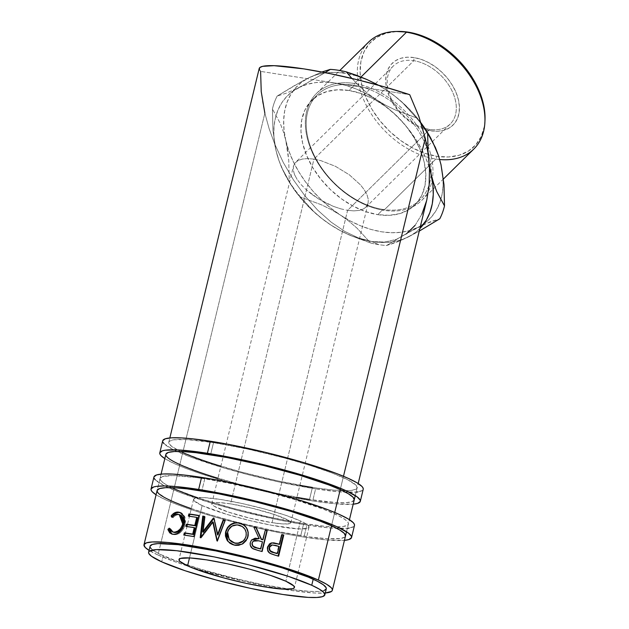 <?xml version="1.0" encoding="UTF-8"?>
<svg xmlns="http://www.w3.org/2000/svg" width="629" height="629" viewBox="0 0 629 629"><rect width="100%" height="100%" fill="white"/><g stroke="black" fill="none" stroke-linecap="round" stroke-linejoin="round"><path stroke-width="0.47" stroke-dasharray="3.15 2.36" d="M153.956 476.955A103.148 12.918 -166.4 0 0 204.008 500.77A103.148 12.918 -166.4 0 0 306.866 525.05L303.949 537.103L326.467 539.949L344.44 540.358A103.148 12.918 13.6 0 1 303.949 537.103L306.866 525.05A103.148 12.918 -166.4 0 0 354.473 525.467L353.608 526.646L349.071 528.101M197.506 497.688A96.897 12.14 -166.4 0 0 303.673 523.603A96.897 12.14 -166.4 0 0 348.395 523.996A96.897 12.14 -166.4 0 0 301.377 501.627A96.897 12.14 -166.4 0 0 204.755 478.818A96.897 12.14 -166.4 0 0 160.033 478.425A96.897 12.14 -166.4 0 0 171.796 487.656L165.907 484.558L161.197 481.067L160.057 478.354L162.534 476.523L172.794 475.555L197.136 477.702L204.755 478.818L201.838 490.879L204.755 478.818L230.167 483.418L266.861 491.854L293.421 499.19L323.227 509.128L338.882 515.874L345.321 519.703L348.262 522.817L348.38 524.067L347.585 525.105L343.324 526.465L335.642 526.866L324.823 526.276L303.673 523.603L300.756 535.656A96.897 12.14 13.6 0 1 191.318 508.625M171.096 500.739L188.912 507.776L212.091 515.293L238.65 522.628L275.345 531.057L308.383 536.781L327.685 538.746L340.407 538.526L344.668 537.158L345.478 536.057A96.897 12.14 13.6 0 1 300.756 535.656L303.673 523.603L269.22 517.101L232.478 508.185L199.047 498.207L174.013 488.686M303.949 537.103L286.281 534.045L257.489 528.006L218.703 518.084L192.568 510.072L177.834 504.835L165.922 499.929L156.078 494.787A103.148 12.918 13.6 0 0 303.949 537.103M157.14 490.408L158.28 493.128L166.638 498.608M153.979 476.876L154.105 478.213M155.19 479.77L164.09 485.604L180.751 492.782L212.476 503.365L240.75 511.18L279.819 520.152L306.866 525.05L329.384 527.896L347.357 528.305M162.707 440.787A103.148 12.918 -166.4 0 0 212.759 464.603A103.148 12.918 -166.4 0 0 315.616 488.875L312.699 500.936L335.218 503.782L353.191 504.191A103.148 12.918 13.6 0 1 312.699 500.936L315.616 488.875A103.148 12.918 -166.4 0 0 363.224 489.299L362.359 490.471L357.822 491.925M213.506 442.651A96.897 12.14 -166.4 0 0 168.784 442.258A96.897 12.14 -166.4 0 0 180.547 451.48L171.866 446.551L168.918 443.437L168.808 442.187L169.594 441.149L173.856 439.789L186.585 439.561L213.506 442.651L210.589 454.704L213.506 442.651L247.968 449.153L284.701 458.069L310.38 465.539L331.978 472.961L347.625 479.707L355.99 485.187L357.13 487.9L356.336 488.93L352.075 490.298L348.647 490.62L333.574 490.109L312.424 487.436L309.507 499.489L312.424 487.436A96.897 12.14 -166.4 0 0 357.146 487.829A96.897 12.14 -166.4 0 0 310.128 465.46A96.897 12.14 -166.4 0 0 213.506 442.651M220.881 466.199A96.897 12.14 -166.4 0 0 299.868 485.305M296.951 497.366A96.897 12.14 13.6 0 1 217.964 478.252M354.229 499.882A96.897 12.14 13.6 0 1 309.507 499.489L336.436 502.579L345.73 502.673L351.729 501.793L354.213 499.953L357.146 487.829M312.699 500.936L276.021 494.017L227.454 481.908L201.319 473.896L186.585 468.668L174.673 463.762L164.829 458.62A103.148 12.918 13.6 0 0 312.699 500.936M165.891 454.24L166.001 455.49L168.949 458.612L175.389 462.433M179.847 464.572L204.881 474.093L238.312 484.071L275.054 492.994L309.507 499.489M162.73 440.709L162.856 442.045M163.941 443.602L172.841 449.436L189.502 456.615L221.227 467.198L249.501 475.005L278.938 481.963L315.616 488.875L338.135 491.721L356.108 492.13M312.424 487.436L277.971 480.933L241.229 472.017L207.798 462.04L182.764 452.51M259.203 68.498A96.897 12.14 -166.4 0 0 260.603 71.384L261.239 91.685L262.678 102.338L264.856 113.196L269.126 128.662L274.731 144.08L283.294 162.518L293.499 179.98L305.065 196.004L317.7 210.157L331.058 222.076L344.794 231.433L358.53 237.982L371.904 241.56L361.62 239.295L351.194 235.718L340.808 230.882L330.642 224.875L320.861 217.799L311.646 209.772L303.147 200.926L295.504 191.428L288.86 181.427L283.317 171.096L278.985 160.623L275.919 150.174A93.768 63.23 45.4 0 1 274.731 144.08L273.819 134.771L274.079 125.863L275.502 117.497L278.073 109.784L281.753 102.842L286.478 96.772L292.194 91.661L325.083 72.65L298.814 87.588L286.612 93.076L277.153 96.08L293.664 86.055L308.674 77.862A93.768 63.23 -134.6 0 0 285.778 140.448L283.262 131.39L280.141 123.19L272.428 108.99L272.955 130.352L275.919 150.174L278.435 159.208L281.548 167.408L289.269 181.632L288.742 160.246L285.778 140.448A93.768 63.23 -134.6 0 0 340.501 215.149L331.208 209.606L321.372 204.771L300.56 197.042L314.028 211.769L321.899 218.57L330.642 224.875L339.951 230.434L349.763 235.254L370.583 242.991L357.138 228.28L349.26 221.471L340.501 215.149A93.768 63.23 -134.6 0 0 418.112 227.273L430.425 221.746L439.773 218.79L424.677 224.152L403.268 235.372L386.591 245.491L395.956 242.519L408.252 236.999A93.768 63.23 45.4 0 1 371.904 241.56L378.674 244.618A103.148 69.552 -134.6 0 0 386.591 245.491L401.695 240.121L419.252 231.11L408.252 236.999L400.209 240.16L391.372 241.992L381.882 242.464L371.904 241.56L384.578 242.055L396.191 239.46L406.452 233.854L415.085 225.371L421.855 214.245L426.776 200.006M439.679 159.522A75.016 50.579 45.4 0 1 435.85 159.043L436.966 156.322A73.451 49.526 -134.6 0 0 484.983 120.351M368.476 42.214A75.016 50.579 -134.6 0 0 368.547 109.47A75.016 50.579 -134.6 0 0 435.85 159.043L383.847 210.306A75.016 50.579 45.4 0 1 316.544 160.741A75.016 50.579 45.4 0 1 316.481 93.477A75.016 50.579 45.4 0 1 354.449 83.492L361.015 77.021L354.449 83.492L354.276 85.277A73.451 49.526 45.4 0 1 429.473 156.865A73.451 49.526 45.4 0 1 383.069 209.457L383.847 210.306A75.016 50.579 -134.6 0 0 431.242 156.597A75.016 50.579 -134.6 0 0 354.449 83.492A75.016 50.579 45.4 0 1 421.752 133.057A75.016 50.579 45.4 0 1 421.815 200.321A75.016 50.579 45.4 0 1 383.847 210.306L435.85 159.043A75.016 50.579 -134.6 0 0 473.818 149.057M293.476 166.119L293.279 170.066L293.476 166.119L295.111 162.895L298.115 160.505L302.376 159.043L307.73 158.571L313.965 159.106L413.788 60.691A40.633 27.401 -134.6 0 0 393.219 66.108A40.633 27.401 -134.6 0 0 393.259 102.535A40.633 27.401 -134.6 0 0 429.709 129.385A40.633 27.401 45.4 0 1 388.117 89.79A40.633 27.401 45.4 0 1 413.788 60.691L414.079 57.593A43.338 29.225 -134.6 0 0 386.701 88.626A43.338 29.225 -134.6 0 0 431.062 130.863L429.709 129.385L347.593 210.345L272.043 522.66A40.633 5.087 13.6 0 1 231.519 513.091A40.633 5.087 13.6 0 1 211.8 503.711A40.633 5.087 13.6 0 1 230.56 503.876L313.965 159.106L307.73 158.571L302.376 159.043L298.115 160.505L295.111 162.895L293.476 166.119L211.8 503.711M202.145 505.59A59.385 7.438 -166.4 0 0 266.209 524.209A59.385 7.438 -166.4 0 0 309.02 527.236A59.385 7.438 -166.4 0 0 300.458 520.946L285.873 581.227L300.458 520.946A59.385 7.438 -166.4 0 0 236.386 502.327A59.385 7.438 -166.4 0 0 193.575 499.3A59.385 7.438 -166.4 0 0 202.145 505.59L189.486 557.915L202.145 505.59L194.282 500.92L193.59 499.261L195.108 498.137L204.48 497.649L220.983 499.544L242.102 503.53L264.62 508.995L285.11 515.112L300.458 520.946L305.427 523.477L308.312 525.616L309.012 527.275L307.495 528.399L298.115 528.887L271.437 525.231L249.194 520.411L227.266 514.506L202.145 505.59M340.714 208.828L347.593 210.345L340.714 208.828L333.449 206.383L340.714 208.828M326.074 203.112L333.449 206.383L318.887 199.126L326.074 203.112M312.157 194.589L318.887 199.126L306.142 189.675L312.157 194.589M301.079 184.572L306.142 189.675L301.079 184.572L297.147 179.469L301.079 184.572M294.514 174.571L297.147 179.469L294.514 174.571L293.279 170.066L294.514 174.571M377.785 214.662L383.069 209.457A73.451 49.526 -134.6 0 0 420.243 199.676A73.451 49.526 -134.6 0 0 420.18 133.82A73.451 49.526 -134.6 0 0 354.276 85.277L349.001 90.482A73.451 49.526 45.4 0 1 414.896 139.017A73.451 49.526 45.4 0 1 414.967 204.881A73.451 49.526 45.4 0 1 377.785 214.662L389.375 215.322L399.958 213.569L409.141 209.473L416.563 203.191L421.941 194.966L425.07 185.107L425.833 173.997L424.19 162.07L420.219 149.773L414.055 137.586L405.949 125.973L396.207 115.382L385.207 106.222L373.367 98.839L361.14 93.524L349.001 90.482L337.419 89.821L326.828 91.575L317.653 95.671L310.231 101.953L304.845 110.177L301.716 120.037L300.961 131.147L302.596 143.074L306.575 155.371L312.731 167.558L320.845 179.171L330.587 189.761L341.586 198.921L353.427 206.296L365.653 211.611L377.785 214.662A73.451 49.526 45.4 0 1 311.89 166.119A73.451 49.526 45.4 0 1 311.827 100.263A73.451 49.526 45.4 0 1 349.001 90.482L354.276 85.277A73.451 49.526 -134.6 0 0 317.102 95.058A73.451 49.526 -134.6 0 0 317.165 160.922A73.451 49.526 -134.6 0 0 383.069 209.457L377.785 214.662M150.072 546.208A90.647 11.353 -166.4 0 0 163.147 555.8L161.692 561.831L163.147 555.8A90.647 11.353 -166.4 0 0 289.426 589.216A90.647 11.353 -166.4 0 0 326.278 588.838L326.262 588.909M331.499 525.797L334.73 512.446L331.499 525.797M340.25 489.629L343.481 476.271L340.25 489.629M157.973 554.998A96.897 12.14 13.6 0 1 149.057 550.375L157.973 554.998L160.749 543.519L157.973 554.998A96.897 12.14 13.6 0 0 245.758 581.77A96.897 12.14 13.6 0 0 325.272 593.005L314.555 593.005L295.253 591.032L271.036 587.038L243.989 581.361L198.968 569.544L175.782 562.035L157.973 554.998M264.856 113.196L160.749 543.519L264.856 113.196L269.126 128.662L274.731 144.08L283.294 162.518L293.499 179.98L305.065 196.004L317.7 210.157L331.058 222.076L344.794 231.433L358.53 237.982L371.904 241.56L384.578 242.055L396.191 239.46L406.452 233.854M421.021 122.899A93.768 63.23 -134.6 0 0 386.292 89.986L378.351 85.19L386.292 89.986A93.768 63.23 -134.6 0 0 378.344 85.19L386.292 89.986L394.91 96.198L402.772 102.975L416.367 117.827L395.727 110.169L385.86 105.334L376.425 99.712L367.792 93.493L359.945 86.731L351.87 78.444L359.945 86.731L367.792 93.493L385.498 106.238L394.1 113.582L402.104 121.641L409.4 130.297L415.871 139.426L421.43 148.884L425.998 158.539L429.497 168.257A93.768 63.23 45.4 0 0 376.425 99.712L366.259 93.705L355.872 88.87L345.447 85.292L335.155 83.036L260.603 71.384L409.715 94.68L335.155 83.036A93.768 63.23 45.4 0 1 376.425 99.712L385.86 105.334L395.727 110.169L416.367 117.827A103.148 69.552 45.4 0 1 421.446 124.243A103.148 69.552 -134.6 0 0 416.367 117.827L402.772 102.975L394.91 96.198L386.292 89.986L396.066 97.07L405.28 105.098L413.788 113.935L421.422 123.441M345.022 73.31L338.253 70.244L345.022 73.31A93.768 63.23 -134.6 0 0 308.674 77.862L321.836 72.013L308.674 77.862L316.717 74.702L325.555 72.87L335.045 72.406L345.022 73.31L355.306 75.566L365.732 79.144L377.573 84.766A93.768 63.23 -134.6 0 0 347.908 73.813A93.768 63.23 -134.6 0 0 345.022 73.31M429.316 164.704L428.09 153.358L429.316 164.704M419.865 228.571L415.36 232.557L408.252 236.999A93.768 63.23 45.4 0 0 419.865 228.571M301.409 81.684L308.674 77.862L301.566 82.305L295.52 87.95L290.637 94.704L286.989 102.441L284.662 111.034L283.671 120.343L284.049 130.203L285.778 140.448L283.262 131.39L280.141 123.19L272.428 108.99A103.148 69.552 45.4 0 1 277.153 96.08L301.409 81.684M287.602 150.111L285.778 140.448L288.845 150.897L293.185 161.378L298.72 171.701L305.372 181.702L313.006 191.208L321.505 200.046L330.728 208.073L340.501 215.149L331.208 209.606L321.372 204.771L300.56 197.042A103.148 69.552 45.4 0 1 289.269 181.632L288.742 160.246L287.602 150.111M349.26 221.471L340.501 215.149L350.668 221.164L361.054 225.992L371.48 229.569L381.772 231.834L391.741 232.738L401.231 232.274L410.077 230.442L418.112 227.273L403.268 235.372L386.591 245.491A103.148 69.552 45.4 0 1 378.674 244.618A103.148 69.552 45.4 0 1 370.583 242.991L357.138 228.28L349.26 221.471M431.439 139.441L437.949 154.247L441.008 164.696L442.745 174.941L443.123 184.8L442.132 194.102L439.797 202.703L436.156 210.44L431.266 217.194L425.22 222.839L418.112 227.273A93.768 63.23 -134.6 0 0 440.78 199.747A93.768 63.23 -134.6 0 0 441.008 164.696A93.768 63.23 -134.6 0 0 431.879 140.275A93.768 63.23 -134.6 0 0 431.352 139.276M298.814 87.588L306.858 84.428L315.695 82.596L325.185 82.132L335.155 83.036A93.768 63.23 45.4 0 0 298.814 87.588L286.612 93.076L277.153 96.08A103.148 69.552 -134.6 0 0 272.428 108.99L272.955 130.352L275.919 150.174L278.435 159.208L281.548 167.408L289.269 181.632A103.148 69.552 -134.6 0 0 300.56 197.042L314.028 211.769L321.899 218.57L330.642 224.875L339.951 230.434L349.763 235.254L370.583 242.991A103.148 69.552 -134.6 0 0 378.674 244.618L371.904 241.56A93.768 63.23 45.4 0 1 339.275 230.057A93.768 63.23 45.4 0 1 330.642 224.875A93.768 63.23 45.4 0 1 285.574 175.593A93.768 63.23 45.4 0 1 275.919 150.174A93.768 63.23 45.4 0 1 274.731 144.08A93.768 63.23 45.4 0 1 298.814 87.588M426.588 200.769L426.792 199.943M415.085 225.371L421.855 214.245M151.157 548.677L158.972 553.803L179.808 562.389L201.492 569.418L234.963 578.428L260.665 584.168L291.573 589.515L309.633 591.362L318.329 591.449L323.943 590.623M150.087 546.145L150.197 547.316M259.203 68.53L260.603 71.384M172.928 532.016L171.064 530.153L170.435 528.541L169.091 529.728L170.435 528.541L169.272 528.132L170.435 528.541L173.478 532.26M180.248 514.962L178.919 514.664C176.82 514.475 174.862 515.497 173.054 517.722L171.89 517.313L173.054 517.722L172.315 516.385L173.054 517.722L175.876 515.285L178.164 514.64L180.24 514.962M180.586 512.714L184.871 516.912L183.888 516.527L184.871 516.912L185.099 524.704L184.155 524.319L185.099 524.704C182.842 531.426 179.171 534.752 174.091 534.681L172.094 534.131L175.672 534.674L178.093 533.974L180.649 532.268L183.424 528.918L184.8 525.797L185.579 520.623L184.871 516.912L182.638 513.728L180.279 512.635M179.548 514.758L180.161 514.931M183.786 535.043L184.706 535.421L183.786 535.043M195.045 527.99A95.333 11.943 -166.4 0 0 186.797 526.764L185.885 526.387L186.797 526.764A95.333 11.943 13.6 0 1 195.045 527.99M197.53 517.714A95.333 11.943 -166.4 0 0 189.282 516.48L188.37 516.102L189.282 516.48A95.333 11.943 13.6 0 1 197.53 517.714M198.921 515.458L199.676 515.811A95.333 11.943 -166.4 0 0 198.874 515.678A95.333 11.943 -166.4 0 1 199.676 515.811L194.573 536.907L193.818 536.553L194.573 536.907A95.333 11.943 -166.4 0 0 184.706 535.421A95.333 11.943 13.6 0 1 194.573 536.907L199.676 515.811L198.921 515.458M213.844 518.099L214.355 518.414L217.917 535.051L214.355 518.414A95.333 11.943 -166.4 0 0 213.954 518.335L213.435 518.021L213.954 518.335A95.333 11.943 -166.4 0 1 214.355 518.414L213.844 518.099M204.488 516.393L205.148 516.731L203.285 532.228L205.148 516.731A95.333 11.943 -166.4 0 0 204.464 516.613A95.333 11.943 -166.4 0 1 205.148 516.731L204.488 516.393M200.203 537.638L200.848 537.968L200.965 537.009L200.848 537.968L200.203 537.638M200.454 537.677L201.099 538.015A95.333 11.943 -166.4 0 0 200.848 537.968A95.333 11.943 13.6 0 1 201.099 538.015L200.454 537.677M213.255 522.164L201.099 538.015L213.255 522.164M225.048 520.34L225.379 520.615L217.587 541.16L225.379 520.615A95.333 11.943 -166.4 0 0 224.978 520.529A95.333 11.943 -166.4 0 1 225.379 520.615L225.048 520.34M247.291 538.652L241.968 544.423L234.342 545.367L228.02 541.538M227.25 540.445L230.269 543.637L232.219 544.69L235.435 545.563L238.753 545.492L242.888 543.896L244.634 542.513L247.598 537.834M246.568 528.156L245.955 527.251M238.194 525.16L242.377 526.74L244.862 529.343L246.191 532.692L246.033 536.309C246.788 530.703 244.477 527.039 239.091 525.325L239.091 525.325C233.445 524.492 229.687 526.795 227.824 532.236L229.341 528.887L232.03 526.394L235.474 525.176L238.194 525.16M229.506 539.918L227.659 535.861L227.824 532.236L229.255 539.603M245.444 538.047L244.524 539.635M257.969 550.406L253.078 549.038C250.586 547.6 249.619 545.461 250.185 542.623L251.584 539.941L250.083 543.086L250.476 546.357L253.078 549.038L257.969 550.406M258.92 538.778L253.786 526.929L258.92 538.778M262.702 539.776L265.375 529.917L262.702 539.776M261.829 551.436L261.782 551.625A95.333 11.943 -166.4 0 0 257.686 550.54A95.333 11.943 13.6 0 1 261.782 551.625L261.829 551.436M253.18 546.53L252.551 545.823M262.175 541.939L260.477 548.975L262.175 541.939L258.425 540.916L262.175 541.939M252.402 542.19L254.651 540.531L258.425 540.916L253.275 541.16M271.689 542.906L269.188 543.92L267.985 545.335L267.207 547.56L267.215 549.888L269.464 553.268L274.244 555.108A95.333 11.943 13.6 0 1 278.034 556.225L278.647 556.185L278.034 556.225A95.333 11.943 -166.4 0 0 274.244 555.108L269.841 553.512C267.561 552.01 266.712 549.872 267.301 547.104L271.61 542.913M279.056 544.352L281.415 534.611L282.004 534.571L281.415 534.611L279.056 544.352M281.949 534.776A95.333 11.943 -166.4 0 0 281.415 534.611A95.333 11.943 -166.4 0 1 281.949 534.776M278.529 546.515L276.831 553.551L278.529 546.515L275.14 545.477L278.529 546.515M271.579 545.06L275.14 545.477L271.799 545.021M275.675 545.422L275.14 545.477L275.675 545.422M484.975 120.619L484.251 126.767L481.114 136.619L475.736 144.851L468.314 151.133L459.131 155.229L448.548 156.975L436.966 156.322L424.827 153.272L412.6 147.957L400.759 140.582L389.76 131.422L380.018 120.831L371.912 109.218L365.748 97.031L361.769 84.734L360.134 72.799L360.897 61.697L364.026 51.837L369.404 43.613L376.826 37.331L386.009 33.235L397.276 31.45M414.079 57.593L407.238 57.208L400.995 58.238L395.578 60.659L391.199 64.362L388.022 69.214L386.175 75.032L385.726 81.589L386.701 88.626L389.044 95.883L392.677 103.07L397.465 109.926L403.213 116.176L409.699 121.578L416.689 125.934L423.899 129.071L431.062 130.863L437.902 131.257L444.145 130.219L449.562 127.805L453.941 124.094L457.118 119.243L458.966 113.424L459.414 106.875L458.447 99.83L456.096 92.581L452.463 85.387L447.683 78.539L441.928 72.288L435.441 66.878L428.451 62.53L421.241 59.393L414.079 57.593L413.788 60.691L313.965 159.106L320.853 160.623L335.485 166.339L349.402 174.862L360.488 184.879L364.411 189.982L367.045 194.872L368.287 199.385L368.091 203.324L365.858 207.208L363.444 208.946L359.19 210.408L353.836 210.88L347.593 210.345L429.709 129.385A40.633 27.401 -134.6 0 0 450.278 123.976A40.633 27.401 -134.6 0 0 450.238 87.541A40.633 27.401 -134.6 0 0 413.788 60.691A40.633 27.401 45.4 0 1 455.38 100.294A40.633 27.401 45.4 0 1 429.709 129.385L431.062 130.863A43.338 29.225 -134.6 0 0 458.447 99.83A43.338 29.225 -134.6 0 0 414.079 57.593M368.091 203.324L368.287 199.385L367.045 194.872L364.411 189.982L360.488 184.879L349.402 174.862L335.485 166.339L320.853 160.623L313.965 159.106L230.56 503.876A40.633 5.087 13.6 0 1 271.075 513.445A40.633 5.087 13.6 0 1 290.795 522.825A40.633 5.087 13.6 0 1 272.043 522.66L347.593 210.345L353.836 210.88L359.19 210.408L363.444 208.946L366.455 206.556L368.114 203.214L290.795 522.825M272.043 522.66L283.333 523.957L289.749 523.627L290.787 522.856L290.307 521.716L288.334 520.254L274.433 514.53L252.74 508.381L230.56 503.876L219.269 502.579L215.37 502.54L212.854 502.917L211.816 503.68L212.287 504.82L214.269 506.282L228.162 512.006L249.862 518.154L272.043 522.66M354.449 83.492A75.016 50.579 -134.6 0 0 307.054 137.201A75.016 50.579 -134.6 0 0 383.847 210.306L383.069 209.457A73.451 49.526 45.4 0 1 307.88 137.869A73.451 49.526 45.4 0 1 354.276 85.277L354.449 83.492M396.372 31.489A73.451 49.526 -134.6 0 0 363.515 90.985A73.451 49.526 -134.6 0 0 436.966 156.322L435.85 159.043A75.016 50.579 45.4 0 1 360.661 91.779A75.016 50.579 45.4 0 1 395.382 31.521M339.275 230.057L339.951 230.434M160.033 478.425L157.116 490.486M348.395 523.996L345.478 536.05M168.784 442.258L169.83 437.949M309.02 527.236L294.443 587.517M393.219 66.108L295.709 162.243M414.967 204.881L420.243 199.676M421.815 200.321L443.437 178.998M161.079 474.124L157.116 490.478M346.524 531.749L349.441 519.688M355.275 495.581L358.192 483.52M181.105 512.887L180.075 512.493M172.645 534.359L171.513 533.95M271.398 542.945L271.822 542.874M316.481 93.477L339.786 70.495M311.827 100.263L317.102 95.058M450.278 123.976L365.858 207.208M193.575 499.3L178.99 559.59M285.574 175.593L284.583 173.722"/><path stroke-width="0.94" d="M198.654 489.433A103.148 12.918 13.6 0 1 301.511 513.712A103.148 12.918 13.6 0 1 351.556 537.52A103.148 12.918 13.6 0 1 344.44 540.358L348.898 539.556L351.532 537.598L351.414 536.27L348.277 532.952L336.672 526.607L317.716 519.114L293.035 511.118L254.957 500.857L225.701 494.331L198.654 489.433L201.571 477.38L198.654 489.433L176.136 486.587L164.625 485.958L156.44 486.382L153.704 486.98L151.062 488.937L151.188 490.274L152.273 491.823L156.078 494.787A103.148 12.918 13.6 0 1 151.039 489.016A103.148 12.918 13.6 0 1 198.654 489.433M351.556 537.52L354.473 525.467A103.148 12.918 -166.4 0 0 304.42 501.651A103.148 12.918 -166.4 0 0 201.571 477.38A103.148 12.918 -166.4 0 0 153.956 476.955L151.039 489.016M174.013 488.686L171.796 487.656A96.897 12.14 -166.4 0 0 197.506 497.688M191.318 508.625A96.897 12.14 13.6 0 1 157.116 490.486A96.897 12.14 13.6 0 1 201.838 490.879A96.897 12.14 13.6 0 1 298.461 513.681A96.897 12.14 13.6 0 1 345.478 536.05M345.463 536.128L344.322 533.416L339.605 529.925L331.499 525.797L320.31 521.189L290.504 511.243L254.737 501.612L218.436 493.749L187.143 488.867L174.917 487.789L165.616 487.687L159.617 488.576L157.14 490.408M166.638 498.608L171.096 500.739M354.449 525.545L354.331 524.209L353.239 522.652L348.222 518.941L339.589 514.546L327.678 509.639L295.952 499.056L257.874 488.804L219.238 480.438L185.925 475.233L172.904 474.085L163.005 473.983L156.621 474.926L153.979 476.876M154.105 478.213L155.19 479.77M347.357 528.305L349.071 528.101M207.397 453.265A103.148 12.918 13.6 0 1 310.254 477.537A103.148 12.918 13.6 0 1 360.307 501.352A103.148 12.918 13.6 0 1 353.191 504.191L357.649 503.381L360.283 501.431L360.165 500.094L357.028 496.776L345.423 490.439L326.467 482.938L301.786 474.942L263.708 464.689L234.452 458.164L207.397 453.265L210.314 441.204L207.397 453.265L178.738 449.971L165.191 450.215L162.455 450.812L159.813 452.77L159.939 454.099L161.024 455.655L164.829 458.62A103.148 12.918 13.6 0 1 159.79 452.841A103.148 12.918 13.6 0 1 207.397 453.265M360.307 501.352L363.224 489.299A103.148 12.918 -166.4 0 0 313.171 465.484A103.148 12.918 -166.4 0 0 210.314 441.204A103.148 12.918 -166.4 0 0 162.707 440.787L159.79 452.841M182.764 452.51L180.547 451.48A96.897 12.14 -166.4 0 0 220.881 466.199M299.868 485.305A96.897 12.14 -166.4 0 0 312.424 487.436M309.507 499.489A96.897 12.14 13.6 0 1 296.951 497.366M217.964 478.252A96.897 12.14 13.6 0 1 165.867 454.311A96.897 12.14 13.6 0 1 210.589 454.704A96.897 12.14 13.6 0 1 307.211 477.513A96.897 12.14 13.6 0 1 354.229 499.882M354.213 499.953L353.073 497.24L348.356 493.757L340.25 489.629L329.061 485.014L299.255 475.076L263.48 465.444L227.187 457.582L195.894 452.691L183.668 451.614L174.367 451.52L168.368 452.408L165.891 454.24M175.389 462.433L179.847 464.572M363.2 489.37L363.082 488.041L361.989 486.484L356.973 482.773L348.34 478.378L336.429 473.472L304.703 462.889L266.625 452.636L227.989 444.263L194.675 439.066L181.655 437.918L171.756 437.815L165.372 438.759L162.73 440.709M162.856 442.045L163.941 443.602M356.108 492.13L357.822 491.925M484.888 122.309L484.983 120.351A73.451 49.526 -134.6 0 0 408.174 32.142L406.444 32.221A75.016 50.579 45.4 0 1 484.888 122.309A75.016 50.579 45.4 0 1 439.679 159.522M187.56 565.872L189.486 557.915L187.56 565.872L194.416 568.695L223.389 577.823L245.908 583.295L267.026 587.274L283.53 589.169L292.91 588.689L294.427 587.565L293.727 585.898L285.873 581.227A59.385 7.438 13.6 0 1 294.443 587.517A59.385 7.438 13.6 0 1 251.624 584.49A59.385 7.438 13.6 0 1 187.56 565.872A59.385 7.438 13.6 0 1 178.99 559.59A59.385 7.438 13.6 0 1 221.801 562.617A59.385 7.438 13.6 0 1 285.873 581.227L270.525 575.393L250.035 569.276L227.517 563.812L206.398 559.826L189.895 557.931L180.523 558.418L179.006 559.543L179.705 561.21L187.56 565.872M443.437 178.998L473.818 149.057A75.016 50.579 -134.6 0 0 473.747 81.794A75.016 50.579 -134.6 0 0 406.444 32.221L361.015 77.021L406.444 32.221A75.016 50.579 -134.6 0 0 368.476 42.214L339.786 70.495M324.823 594.869L326.278 588.838A90.647 11.353 -166.4 0 0 313.203 579.246L311.74 585.269A90.647 11.353 13.6 0 1 324.823 594.869A90.647 11.353 13.6 0 1 259.47 590.246A90.647 11.353 13.6 0 1 161.692 561.831L151.487 556.256L148.735 553.339L148.625 552.168L149.364 551.201L156.566 549.62L176.702 550.721L214.222 556.909L248.549 564.795L288.326 576.361L311.74 585.269L313.203 579.246A90.647 11.353 -166.4 0 0 215.417 550.831A90.647 11.353 -166.4 0 0 150.072 546.208L148.609 552.238A90.647 11.353 13.6 0 1 213.954 556.854A90.647 11.353 13.6 0 1 311.74 585.269L319.328 589.137L323.738 592.392L324.8 594.932L322.48 596.654L316.867 597.479L308.171 597.393L282.979 594.499L250.751 588.422L216.376 580.08L185.107 570.739L161.692 561.831A90.647 11.353 13.6 0 1 148.609 552.238M426.776 200.006L429.159 185.303L429.497 168.257L428.105 153.5L425.259 138.254L343.481 476.271L425.259 138.254L418.796 116.302L409.715 94.68A96.897 12.14 -166.4 0 0 312.409 70.299A96.897 12.14 -166.4 0 0 259.203 68.498L169.83 437.949M318.376 580.048L331.499 525.797L318.376 580.048A96.897 12.14 13.6 0 1 332.356 590.309A96.897 12.14 13.6 0 1 325.272 593.005L331.546 591.409L332.332 590.379L332.222 589.129L331.192 587.667L326.482 584.176L318.376 580.048A96.897 12.14 13.6 0 0 213.844 549.675A96.897 12.14 13.6 0 0 143.994 544.738A96.897 12.14 13.6 0 0 149.057 550.375L145.15 547.379L144.01 544.667L146.494 542.835L152.493 541.946L167.566 542.457L196.814 546.467L232.36 553.685L268.795 563.002L293.342 570.527L318.376 580.048M334.73 512.446L340.25 489.629L334.73 512.446M168.037 529.862L167.904 529.319L169.272 528.132L170.884 530.978L172.857 532L174.933 532.11L177.7 531.112L180.279 528.926L182.151 525.758L182.897 523.069L183.031 520.372L182.127 517.25L180.271 515.12L177.834 514.263L174.744 514.876L171.89 517.313L171.135 515.977L172.755 514.152L176.458 512.179L179.21 512.234L181.608 513.335L183.684 516.039L184.619 520.238L184.155 524.319L182.465 528.533L179.658 531.882L177.166 533.534L174.618 534.273L172.087 534.131L169.728 532.865L168.037 529.862M198.921 515.458L193.818 536.553A96.897 12.14 -166.4 0 0 183.786 535.043L184.313 532.873A96.897 12.14 13.6 0 1 192.694 534.123L194.267 527.637A96.897 12.14 -166.4 0 0 185.885 526.387L186.404 524.216A96.897 12.14 13.6 0 1 194.786 525.467L196.751 517.352A96.897 12.14 -166.4 0 0 188.37 516.102L188.897 513.94A96.897 12.14 13.6 0 1 198.921 515.458A96.897 12.14 13.6 0 0 188.897 513.94L188.37 516.102A96.897 12.14 13.6 0 1 196.751 517.352L194.786 525.467L195.564 525.828A95.333 11.943 -166.4 0 0 187.316 524.594L186.404 524.216L185.885 526.387A96.897 12.14 13.6 0 1 194.267 527.637L192.694 534.123L193.473 534.485A95.333 11.943 -166.4 0 0 185.225 533.25L184.313 532.873L183.786 535.043A96.897 12.14 13.6 0 1 193.818 536.553L198.921 515.458M202.656 531.898L213.435 518.021A96.897 12.14 13.6 0 1 213.844 518.099L217.524 534.76L223.177 519.947A96.897 12.14 13.6 0 1 225.048 520.34L217.209 540.869A96.897 12.14 -166.4 0 0 216.942 540.822L212.744 521.85L200.454 537.677A96.897 12.14 -166.4 0 0 200.203 537.638L202.766 516.095A96.897 12.14 13.6 0 1 204.488 516.393L202.656 531.898L203.285 532.228L213.954 518.335L213.435 518.021A96.897 12.14 13.6 0 1 213.844 518.099L217.917 535.051L217.524 534.76L223.177 519.947A96.897 12.14 13.6 0 1 225.048 520.34L217.209 540.869A96.897 12.14 13.6 0 0 216.942 540.822L212.744 521.85L213.255 522.164L212.744 521.85L200.454 537.677A96.897 12.14 13.6 0 0 200.203 537.638L202.766 516.095A96.897 12.14 13.6 0 1 204.488 516.393L202.656 531.898L213.435 518.021L213.954 518.335L203.285 532.228L202.656 531.898M235.356 545.343L230.104 543.393L227.03 540.185L225.457 536.042L225.481 532.684L227.525 527.464L230.812 524.389L234.971 522.754L238.336 522.715L243.541 524.696L246.599 527.959L248.196 532.126L248.211 535.476L246.159 540.633L242.92 543.7L238.721 545.288L235.356 545.343M267.239 530.42L262.136 551.515A96.897 12.14 -166.4 0 0 257.969 550.406L252.465 548.386L250.303 545.296L250.318 542.45L251.521 540.012L255.099 538.188L259.179 538.644L253.786 526.929A96.897 12.14 13.6 0 1 256.137 527.519L261.499 539.25A96.897 12.14 13.6 0 1 263.024 539.658L265.375 529.917A96.897 12.14 13.6 0 1 267.239 530.42L266.885 530.53A95.333 11.943 -166.4 0 0 265.328 530.113A95.333 11.943 -166.4 0 1 266.885 530.53L261.829 551.436L267.239 530.42A96.897 12.14 13.6 0 0 265.375 529.917L262.702 539.776A95.333 11.943 -166.4 0 0 261.208 539.383L255.964 527.676A95.333 11.943 -166.4 0 0 253.896 527.157A95.333 11.943 -166.4 0 1 255.964 527.676L261.499 539.25A96.897 12.14 13.6 0 1 263.024 539.658L262.702 539.776A95.333 11.943 -166.4 0 0 261.208 539.383L256.137 527.519A96.897 12.14 13.6 0 0 253.786 526.929L259.179 538.644L251.639 539.879L250.318 542.45C249.768 545.296 250.751 547.442 253.283 548.889L257.969 550.406A96.897 12.14 13.6 0 1 262.136 551.515L267.239 530.42M283.758 535.082L278.647 556.185A96.897 12.14 -166.4 0 0 274.802 555.053L270.84 553.701L268.905 552.278L267.639 549.793L267.852 546.53L269.621 543.833L271.256 543L273.749 542.843L278.238 543.896A96.897 12.14 13.6 0 1 279.646 544.305L282.004 534.571A96.897 12.14 13.6 0 1 283.758 535.082L283.136 535.122A95.333 11.943 -166.4 0 0 281.949 534.776A95.333 11.943 -166.4 0 1 283.136 535.122L278.081 556.012L283.136 535.122L283.758 535.082A96.897 12.14 13.6 0 0 282.004 534.571L279.646 544.305L279.056 544.352A95.333 11.943 -166.4 0 0 277.672 543.943L271.799 542.874L267.726 547.01C267.136 549.777 268.001 551.916 270.321 553.434L274.802 555.053A96.897 12.14 13.6 0 1 278.647 556.185L283.758 535.082M376.834 84.365L378.344 85.182A93.768 63.23 -134.6 0 0 377.659 84.805A93.768 63.23 -134.6 0 0 377.549 84.75L366.951 79.521L376.834 84.365M356.777 75.394L366.951 79.521L346.343 71.879L356.777 75.394M338.253 70.244A103.148 69.552 45.4 0 1 346.343 71.879A103.148 69.552 -134.6 0 0 338.253 70.244A103.148 69.552 -134.6 0 0 330.335 69.379L325.083 72.65L330.335 69.379A103.148 69.552 45.4 0 1 338.253 70.244M321.836 72.013L330.335 69.379L321.836 72.013M351.87 78.444L346.343 71.879L351.87 78.444M358.192 483.52L426.792 199.943L429.159 185.303L429.497 168.257A93.768 63.23 45.4 0 1 431.148 174.422L429.269 164.389L432.878 184.659L433.255 194.518L432.272 203.827L429.937 212.429L426.297 220.166L419.865 228.571A93.768 63.23 45.4 0 0 431.148 174.422L433.648 183.416L431.148 174.422A93.768 63.23 45.4 0 0 429.497 168.257L428.105 153.5L425.259 138.254L418.796 116.302L409.715 94.68L385.019 87.054L357.539 79.804L329.69 73.569L303.933 68.891L274.095 65.675L262.639 66.336L259.879 67.507L259.195 69.198M431.439 139.441L421.021 122.899A93.768 63.23 -134.6 0 1 431.352 139.276L427.657 133.238A103.148 69.552 -134.6 0 0 421.446 124.243A103.148 69.552 45.4 0 1 427.657 133.238L428.09 153.358L427.657 133.238L435.394 147.508L438.507 155.709L441.008 164.696L443.98 184.588L444.499 205.88L436.762 191.617L433.648 183.416L436.762 191.617L444.499 205.88A103.148 69.552 45.4 0 1 439.773 218.79A103.148 69.552 -134.6 0 0 444.499 205.88L443.98 184.588L441.008 164.704M419.252 231.11L439.773 218.79L419.252 231.11M406.452 233.854L415.085 225.371M421.855 214.245L426.588 200.769M432.343 141.14L438.507 155.709L441.008 164.696M260.603 71.384L261.239 91.685L264.856 113.196M323.943 590.623L326.262 588.909L326.152 587.738L323.4 584.821L317.37 581.243L308.304 577.131L282.531 567.987L250.004 558.764L215.676 550.878L178.156 544.69L158.021 543.598L152.407 544.423L150.087 546.145M150.197 547.316L151.157 548.677M172.362 531.851L174.697 532.527L172.362 531.851L169.272 528.132L167.904 529.319L171.505 533.95L173.006 534.28C178.156 534.375 181.875 531.049 184.155 524.319L183.888 516.527L180.075 512.493L178.353 512.1C175.711 511.833 173.305 513.122 171.135 515.977L171.89 517.313C173.714 515.096 175.703 514.074 177.834 514.263L179.21 514.577L182.709 523.981C180.853 529.476 177.818 532.189 173.612 532.126L174.697 532.527C178.833 532.582 181.828 529.862 183.684 524.374L182.709 523.981L183.684 524.374L180.248 514.962L179.21 514.577M181.097 512.879L178.51 512.47L175.703 513.264L173.093 515.41L172.472 516.661L171.135 515.977L172.315 516.385C174.461 513.531 176.835 512.234 179.438 512.501L180.586 512.714M172.094 534.131L169.091 529.728L167.904 529.319L169.091 529.728L169.649 529.225L169.091 529.728L169.759 531.741L172.346 534.241M179.548 514.758L181.317 515.513L183.125 517.643L184.014 520.757L183.118 526.151L181.27 529.311L178.722 531.505L175.994 532.504L173.25 532.165M184.761 535.177L185.225 533.25L184.313 532.873A96.897 12.14 13.6 0 1 192.694 534.123L193.473 534.485L195.045 527.99L194.267 527.637L195.045 527.99L193.473 534.485A95.333 11.943 -166.4 0 0 185.225 533.25L184.761 535.177M186.852 526.52L187.316 524.594L186.404 524.216A96.897 12.14 13.6 0 1 194.786 525.467L195.564 525.828L197.53 517.714L196.751 517.352L197.53 517.714L195.564 525.828A95.333 11.943 -166.4 0 0 187.316 524.594L186.852 526.52M189.345 516.244L189.809 514.318L188.897 513.94L189.809 514.318L189.345 516.244M198.874 515.678A95.333 11.943 -166.4 0 0 189.809 514.318A95.333 11.943 -166.4 0 1 198.874 515.678M204.464 516.613A95.333 11.943 -166.4 0 0 203.458 516.44L202.766 516.095L203.458 516.44L200.965 537.009L203.458 516.44A95.333 11.943 -166.4 0 1 204.464 516.613M217.327 541.105L213.255 522.164L217.327 541.105M224.978 520.529A95.333 11.943 -166.4 0 0 223.531 520.23L223.177 519.947L223.531 520.23L217.917 535.051L223.531 520.23A95.333 11.943 -166.4 0 1 224.978 520.529M228.02 541.538L225.976 531.835C228.185 525.168 232.714 522.267 239.539 523.147L239.445 522.919C232.518 522.007 227.934 524.893 225.701 531.576L227.91 541.412L234.247 545.139L242.023 544.203L247.339 538.542L247.991 536.576C248.966 529.642 246.12 525.089 239.445 522.919L239.539 523.147C246.112 525.286 248.903 529.83 247.912 536.757L247.291 538.652M245.955 527.251L243.572 524.908L238.454 522.943L235.136 522.998L231.024 524.657L227.784 527.739L225.976 531.835L225.725 536.301L227.25 540.445M247.598 537.834L248.133 532.307L246.568 528.156M229.506 539.918L231.488 541.734L234.774 543.181L229.145 539.47L227.58 531.977C229.459 526.536 233.265 524.24 238.996 525.105C244.461 526.827 246.82 530.499 246.081 536.12L245.994 536.466M235.671 543.338L234.774 543.181C240.404 543.975 244.162 541.679 246.033 536.309L244.524 539.635L241.819 542.08L238.391 543.299L235.671 543.338M229.255 539.603L234.774 543.181L238.352 543.086L243.124 540.971L245.066 538.676L246.081 536.12C244.201 541.49 240.404 543.763 234.68 542.953L229.923 540.342L227.423 535.609L227.399 532.881L228.178 530.231L231.834 526.143L237.164 524.845L242.338 526.536L244.87 529.146L246.23 532.504L246.081 536.12M251.584 539.941L259.179 538.644L254.91 538.338L251.372 540.177M252.551 545.823L251.954 544.038L252.41 542.174M253.275 541.16L252.048 543.094L253.283 541.16L258.684 540.783L262.497 541.821L260.477 548.975A95.333 11.943 -166.4 0 0 256.624 547.961L253.11 546.467M252.976 541.435L253.754 540.861M260.477 548.975A95.333 11.943 -166.4 0 0 256.624 547.961L256.876 547.82A96.897 12.14 13.6 0 1 260.799 548.85L260.477 548.975M256.876 547.82C253.762 547.434 252.205 545.807 252.221 542.937L252.048 543.094C252.017 545.956 253.542 547.576 256.624 547.961L256.876 547.82A96.897 12.14 13.6 0 1 260.799 548.85L262.497 541.821L258.684 540.783L254.855 540.382L253.165 541.27L252.221 542.937L252.308 544.816L253.377 546.381L256.876 547.82M271.61 542.913L278.238 543.896A96.897 12.14 13.6 0 1 279.646 544.305L279.056 544.352A95.333 11.943 -166.4 0 0 277.672 543.943L271.61 542.913M272.247 544.95L269.11 547.592L272.255 544.95L279.119 546.467L277.42 553.504L276.831 553.551A95.333 11.943 -166.4 0 0 273.269 552.514L270.792 551.57L269.141 549.447L269.448 546.703L271.579 545.06M276.831 553.551A95.333 11.943 -166.4 0 0 273.269 552.514L273.804 552.451A96.897 12.14 13.6 0 1 277.42 553.504L276.831 553.551M273.804 552.451C270.895 552.018 269.479 550.367 269.558 547.505L269.11 547.592C269.008 550.446 270.399 552.089 273.269 552.514L273.804 552.451A96.897 12.14 13.6 0 1 277.42 553.504L279.119 546.467L275.675 545.422L272.058 544.981L270.454 545.862L269.558 547.505L269.597 549.361L270.549 550.949L273.804 552.451M396.592 31.481L408.174 32.142L420.314 35.185L432.54 40.5L444.381 47.883L455.38 57.042L465.122 67.633L473.228 79.246L479.392 91.433L483.371 103.73L485.006 115.657L484.975 120.619M397.339 31.45L395.382 31.521A75.016 50.579 45.4 0 1 406.444 32.221L408.174 32.142A73.451 49.526 -134.6 0 0 397.339 31.45A73.451 49.526 -134.6 0 0 396.372 31.489M143.994 544.738L157.116 490.486M165.867 454.311L161.079 474.124M332.356 590.309L346.524 531.749M349.441 519.688L355.275 495.581"/></g></svg>
